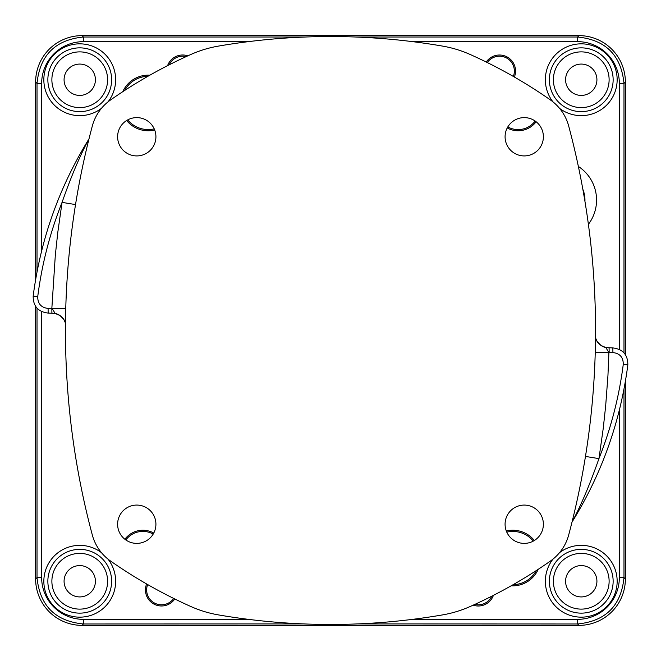 <?xml version="1.0" encoding="UTF-8"?>
<svg xmlns="http://www.w3.org/2000/svg" width="661" height="661" viewBox="0 0 661 661"><rect width="100%" height="100%" fill="white"/><g stroke="black" fill="none" stroke-linecap="round" stroke-linejoin="round"><path stroke-width="0.99" d="M92.317 534.989A791.704 791.704 0 0 1 92.317 126.011A46.419 46.419 0 0 1 110.561 99.96A487.554 487.554 0 0 1 190.732 54.533A116.022 116.022 0 0 1 218.485 46.088A661.686 661.686 0 0 1 442.515 46.088A116.022 116.022 0 0 1 470.268 54.533A487.554 487.554 0 0 1 550.439 99.96A46.419 46.419 0 0 1 568.683 126.011A791.704 791.704 0 0 1 568.683 534.989A46.419 46.419 0 0 1 550.439 561.04A487.554 487.554 0 0 1 470.268 606.467A116.022 116.022 0 0 1 442.515 614.912A661.686 661.686 0 0 1 218.485 614.912A116.022 116.022 0 0 1 190.732 606.467A487.554 487.554 0 0 1 110.561 561.04A46.419 46.419 0 0 1 92.317 534.989M155.922 136.769A19.152 19.152 0 0 1 127.193 153.352A19.152 19.152 0 0 1 127.193 120.178A19.152 19.152 0 0 1 155.922 136.769M136.769 505.078A19.152 19.152 0 0 1 153.352 533.807A19.152 19.152 0 0 1 120.178 533.807A19.152 19.152 0 0 1 136.769 505.078M505.078 524.231A19.152 19.152 0 0 1 533.807 507.648A19.152 19.152 0 0 1 533.807 540.822A19.152 19.152 0 0 1 505.078 524.231M524.231 155.922A19.152 19.152 0 0 1 507.648 127.193A19.152 19.152 0 0 1 540.822 127.193A19.152 19.152 0 0 1 524.231 155.922M65.489 323.047A13.931 13.922 -77.5 0 0 55.16 313.446L52.095 308.447L65.745 308.819M88.888 139.066C59.06 187.418 40.486 239.761 33.166 296.103C40.486 239.761 59.06 187.418 88.888 139.066A13.931 13.881 -148.1 0 0 88.979 138.917L88.888 139.066C80.055 155.434 71.107 176.545 62.051 202.382L75.528 204.571M56.441 313.793L51.897 313.083L51.839 308.439L48.096 308.439L48.146 313.083C38.107 311.876 33.116 306.208 33.166 296.103C33.116 306.208 38.107 311.876 48.146 313.083L55.16 313.446L59.977 315.528L63.82 319.453L65.48 323.113M595.511 337.953A13.931 13.922 102.5 0 0 605.84 347.554L608.905 352.553L612.904 352.561C619.853 353.395 623.306 357.32 623.273 364.318C619.134 396.774 611.028 428.212 598.949 458.618L603.229 428.46L605.683 405.755L607.955 375.382L608.905 352.553L595.255 352.181M585.472 456.429L598.949 458.618C589.885 484.48 580.936 505.582 572.112 521.934C601.94 473.582 620.514 421.239 627.834 364.897C620.514 421.239 601.94 473.582 572.112 521.934L572.021 522.083A13.931 13.881 -148.1 0 1 572.112 521.934M612.904 352.561L612.854 347.917C622.893 349.124 627.884 354.792 627.834 364.897C627.884 354.792 622.893 349.124 612.854 347.917L605.84 347.554L601.023 345.472L597.18 341.547L595.52 337.887M35.628 306.431L35.628 578.962A46.493 46.435 135 0 0 82.038 625.372L578.962 625.372A46.493 46.435 45 0 0 625.372 578.962L625.372 381.488M535.195 121.062A21.301 21.301 0 0 1 507.797 126.929A21.259 21.259 0 0 0 535.162 121.037M513.341 76.436A14.856 14.856 0 0 0 487.306 62.564M186.171 56.606A14.856 14.856 0 0 0 169.233 64.795M147.791 76.362A26.605 26.605 0 0 0 124.755 90.4M127.689 119.897A26.605 26.605 0 0 0 154.22 128.878A26.647 26.647 0 0 1 127.656 119.922M125.805 539.938A21.301 21.301 0 0 1 153.203 534.071A21.259 21.259 0 0 0 125.838 539.963M147.659 584.564A14.856 14.856 0 0 0 173.694 598.436M474.829 604.394A14.856 14.856 0 0 0 491.767 596.205M513.209 584.638A26.605 26.605 0 0 0 536.245 570.6M533.311 541.103A26.605 26.605 0 0 0 506.78 532.122A26.647 26.647 0 0 1 533.344 541.078M248.379 619.349L83.418 619.349A41.841 41.792 135 0 1 41.651 577.582L37.016 577.582C39.817 605.716 55.284 621.183 83.418 623.984L303.705 623.918M41.651 250.742L41.651 83.418A41.841 41.792 -135 0 1 83.418 41.651L83.418 37.016C55.284 39.817 39.817 55.284 37.016 83.418L37.016 271.853M412.621 41.651L577.582 41.651A41.841 41.792 -45 0 1 619.349 83.418L623.984 83.418C621.183 55.284 605.716 39.817 577.582 37.016L355.568 37.016M357.295 623.918L577.582 623.984C605.716 621.183 621.183 605.716 623.984 577.582L623.984 389.147M625.372 354.569L625.372 82.038A46.493 46.435 -45 0 0 578.962 35.628L82.038 35.628A46.493 46.435 -135 0 0 35.628 82.038L35.628 279.512M581.259 95.415A15.674 15.674 0 0 1 567.683 71.909A15.674 15.674 0 0 1 594.826 71.909A15.674 15.674 0 0 1 581.259 95.415M565.585 581.259A15.674 15.674 0 0 1 589.091 567.683A15.674 15.674 0 0 1 589.091 594.826A15.674 15.674 0 0 1 565.585 581.259M79.741 565.585A15.674 15.674 0 0 1 93.317 589.091A15.674 15.674 0 0 1 66.174 589.091A15.674 15.674 0 0 1 79.741 565.585M95.415 79.741A15.674 15.674 0 0 1 71.909 93.317A15.674 15.674 0 0 1 71.909 66.174A15.674 15.674 0 0 1 95.415 79.741M48.096 308.439C41.147 307.605 37.694 303.68 37.727 296.682C41.866 264.226 49.972 232.788 62.051 202.382L57.771 232.54L55.317 255.245L51.839 308.439M33.166 296.103L37.727 296.682M627.834 364.897L623.273 364.318M604.559 347.207L609.103 347.917L609.161 352.561M82.038 625.372L83.418 623.984L83.418 619.349M619.349 410.258L619.349 577.582A41.841 41.792 45 0 1 577.582 619.349L577.582 623.984L578.962 625.372M507.235 127.945A22.466 22.466 0 0 0 536.121 121.748M577.582 619.349L412.621 619.349M619.349 83.418L619.349 349.38M83.418 41.651L248.379 41.651M41.651 577.582L41.651 311.62M588.397 224.327A40.139 40.139 0 0 0 578.367 166.456M514.39 77.04A16.054 16.054 0 0 0 486.223 62.027M149.824 75.205A27.803 27.803 0 0 0 122.797 91.681M126.639 120.509A27.803 27.803 0 0 0 154.691 130.002M146.61 583.96A16.054 16.054 0 0 0 174.777 598.973M511.176 585.795A27.803 27.803 0 0 0 538.203 569.319M534.361 540.491A27.803 27.803 0 0 0 506.309 530.998M552.976 559.14A35.909 35.909 0 0 0 588.968 616.325A35.909 35.909 0 0 0 613.854 566.196A35.909 35.909 0 0 0 559.553 552.654M108.024 101.86A35.909 35.909 0 0 0 72.032 44.675A35.909 35.909 0 0 0 47.146 94.804A35.909 35.909 0 0 0 101.447 108.346M101.447 552.654A35.909 35.909 0 0 0 44.717 589.133A35.909 35.909 0 0 0 95.118 613.705A35.909 35.909 0 0 0 108.024 559.14M559.553 108.346A35.909 35.909 0 0 0 616.283 71.867A35.909 35.909 0 0 0 565.882 47.295A35.909 35.909 0 0 0 552.976 101.86M473.16 605.162A16.054 16.054 0 0 0 493.412 595.371M153.765 533.055A22.466 22.466 0 0 0 124.879 539.252M187.84 55.838A16.054 16.054 0 0 0 167.588 65.629M487.273 62.539A14.897 14.897 0 0 1 513.374 76.461M169.175 64.828A14.897 14.897 0 0 1 186.228 56.582M124.689 90.45A26.647 26.647 0 0 1 147.866 76.321M173.727 598.461A14.897 14.897 0 0 1 147.626 584.539M491.825 596.172A14.897 14.897 0 0 1 474.772 604.418M536.311 570.55A26.647 26.647 0 0 1 513.134 584.679M41.651 83.418L37.016 83.418L35.628 82.038M37.016 308.191L37.016 577.582L35.628 578.962M577.582 41.651L577.582 37.016L578.962 35.628M305.432 37.016L83.418 37.016L82.038 35.628M619.349 577.582L623.984 577.582L625.372 578.962M623.984 352.809L623.984 83.418L625.372 82.038M581.259 111.626A31.885 31.885 0 0 1 553.645 63.803A31.885 31.885 0 0 1 608.872 63.803A31.885 31.885 0 0 1 581.259 111.626M549.374 581.259A31.885 31.885 0 0 1 597.197 553.645A31.885 31.885 0 0 1 597.197 608.872A31.885 31.885 0 0 1 549.374 581.259M79.741 549.374A31.885 31.885 0 0 1 107.355 597.197A31.885 31.885 0 0 1 52.128 597.197A31.885 31.885 0 0 1 79.741 549.374M111.626 79.741A31.885 31.885 0 0 1 63.803 107.355A31.885 31.885 0 0 1 63.803 52.128A31.885 31.885 0 0 1 111.626 79.741M581.259 107.603A27.861 27.861 0 0 1 557.124 65.811A27.861 27.861 0 0 1 605.385 65.811A27.861 27.861 0 0 1 581.259 107.603M553.397 581.259A27.861 27.861 0 0 1 595.189 557.124A27.861 27.861 0 0 1 595.189 605.385A27.861 27.861 0 0 1 553.397 581.259M79.741 553.397A27.861 27.861 0 0 1 103.876 595.189A27.861 27.861 0 0 1 55.615 595.189A27.861 27.861 0 0 1 79.741 553.397M107.603 79.741A27.861 27.861 0 0 1 65.811 103.876A27.861 27.861 0 0 1 65.811 55.615A27.861 27.861 0 0 1 107.603 79.741M582.862 189.335A28.539 28.539 0 0 1 584.935 201.266"/></g></svg>
